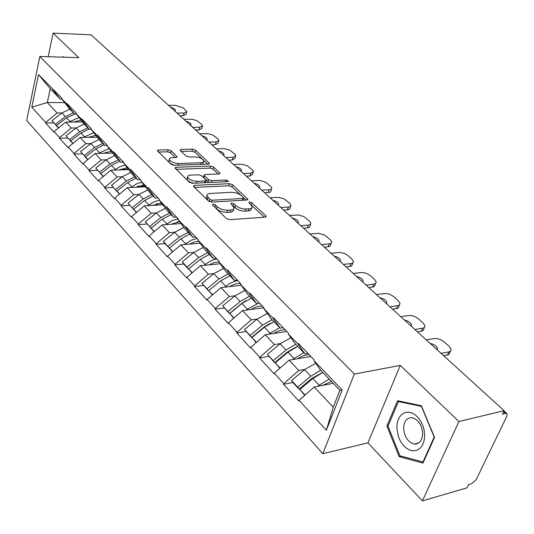 <?xml version="1.0" encoding="UTF-8"?>
<svg xmlns="http://www.w3.org/2000/svg" width="534" height="534" viewBox="0 0 534 534"><rect width="100%" height="100%" fill="white"/><g stroke="black" fill="none" stroke-linecap="round" stroke-linejoin="round"><path stroke-width="0.8" d="M213.166 204.135L212.398 204.669L212.652 205.089L226.396 218.553L229.733 219.701L265.171 217.151L266.166 216.424L265.745 215.763L251.748 202.68L249.505 201.919L248.797 202.413L252.128 206.538C252.235 207.866 251.154 208.64 248.884 208.847L245.98 209.034C241.949 209.041 238.484 207.853 235.587 205.477L233.819 203.788L231.549 203.013L230.815 203.527L234.072 207.639C234.186 209.021 233.058 209.822 230.688 210.036L227.718 210.229C223.599 210.236 220.095 209.041 217.211 206.631L215.456 204.916L213.166 204.135M171.167 150.795L168.137 149.76L158.411 150.007L157.296 150.661L170.96 164.245L174.071 165.306L208.507 164.105L209.535 163.464L195.531 150.167L192.54 149.153L181.139 149.44L180.071 150.061L180.379 150.555L186.126 156.028L189.169 157.063L194.87 156.889C199.576 157.236 202.573 158.625 203.861 161.054L203.421 162.116L201.465 162.737L178.443 163.524C173.657 163.197 170.626 161.809 169.345 159.352L169.518 158.558L170.54 157.857L176.107 157.457L177.195 156.802L171.167 150.795L170.613 152.844L167.583 151.81L158.511 152.05M400.266 365.403L367.926 442.873L422.427 500.879L458.906 421.526L400.266 365.403L354.356 374.04L39.85 56.45L78.738 57.665L53.1 33.121L91.047 34.83L504.083 410.693L502.401 414.204L505.571 413.429L503.622 411.654M458.906 421.526L504.083 410.693M194.59 185.351L193.482 186.079L193.822 186.64L208.44 200.964L211.704 202.079L246.835 199.99L247.836 199.289L232.537 184.744L229.406 183.676L194.59 185.351L194.129 186.94M189.283 182.194L174.992 167.976L176.1 167.289L210.576 166.041L213.633 167.082L220.035 173.283L219.013 173.937L205.149 174.518L204.095 175.192L204.435 175.739L208.48 179.604L211.624 180.672L226.096 180.011L228.525 181.159L227.818 181.627L192.467 183.282L189.283 182.194M354.356 374.04L322.803 453.68L26.7 120.504L39.85 56.45M53.667 122.907L45.57 122.967L53.954 132.178L54.081 131.611L65.649 122.086L82.43 121.959M45.57 122.967L45.69 122.406L31.793 107.167L38.515 74.613L61.483 97.755L61.357 98.336L66.99 104.19L67.124 103.603L76.088 112.908L75.955 113.495L81.829 119.596L81.962 119.002L91.307 128.694L91.167 129.295L97.295 135.656L97.442 135.055L107.194 145.175L107.04 145.782L113.442 152.424L113.588 151.81L123.775 162.376L123.621 162.99L130.303 169.932L130.456 169.311L141.103 180.358L140.943 180.979L147.931 188.235L148.098 187.608L159.239 199.169L159.065 199.803L166.381 207.399L166.561 206.758L178.229 218.867L178.049 219.507L185.712 227.471L185.899 226.83L198.141 239.526L197.947 240.173L205.99 248.53L206.191 247.876L219.04 261.206L218.833 261.867L227.284 270.645L227.497 269.977L241.001 283.988L240.787 284.662L249.678 293.894L249.899 293.219L264.116 307.964L263.883 308.645L273.248 318.371L273.481 317.69L288.467 333.229L288.22 333.917L298.099 344.176L298.346 343.482L314.159 359.883L313.899 360.584L342.201 389.974L326.347 430.277L299.06 400.346L314.232 386.976L333.223 383.332M292.926 382.531L283.561 384.273L298.806 401.014L299.06 400.346M283.561 384.273L283.801 383.612L274.262 373.146L289.088 360.183L310.868 356.472M268.842 356.398L259.571 357.934L274.029 373.813L274.262 373.146M259.571 357.934L259.798 357.273L250.746 347.347L265.224 334.758L286.805 331.507M245.967 331.574L236.789 332.922L250.519 348.001L250.746 347.347M236.789 332.922L237.003 332.268L228.398 322.836L242.556 310.601L263.923 307.771M224.207 307.964L215.129 309.139L228.192 323.477L228.398 322.836M215.129 309.139L215.329 308.498L207.139 299.514L220.996 287.619L241.234 285.276M203.487 285.483L194.509 286.498L206.945 300.155L207.139 299.514M194.509 286.498L194.696 285.864L186.9 277.306L200.45 265.732L220.208 263.756M183.736 264.05L174.852 264.917L186.713 277.94L186.9 277.306M174.852 264.917L175.032 264.297L167.596 256.133L180.866 244.859L200.177 243.204M164.886 243.591L156.102 244.332L167.416 256.754L167.596 256.133M156.102 244.332L156.275 243.711L149.166 235.921L162.162 224.927L181.053 223.572M146.87 224.046L138.186 224.66L148.999 236.535L149.166 235.921M138.186 224.66L138.353 224.053L131.558 216.604L144.293 205.89L162.783 204.789M129.649 205.356L121.058 205.857L131.397 217.211L131.558 216.604M121.058 205.857L121.211 205.256L114.717 198.127L127.199 187.674L145.315 186.807M113.155 187.454L104.664 187.855L114.563 198.728L114.717 198.127M104.664 187.855L104.811 187.267L98.59 180.439L110.832 170.233L128.587 169.578M97.348 170.306L88.964 170.613L98.45 181.026L98.59 180.439M88.964 170.613L89.105 170.032L83.137 163.484L95.145 153.512L112.561 153.058M82.196 153.859L73.906 154.079L82.997 164.065L83.137 163.484M73.906 154.079L74.032 153.505L68.312 147.224L80.1 137.478L97.188 137.198M67.644 138.072L59.448 138.213L68.178 147.798L68.312 147.224M59.448 138.213L59.574 137.645L54.081 131.611M76.249 113.875L74.426 113.882L68.786 108.008L61.357 98.336M65.649 122.086L71.229 128.026L76.042 127.98M74.426 113.882L66.99 104.19M59.574 137.645L71.229 128.026M107.14 145.382L104.731 145.435L98.61 139.06L91.167 129.295L89.265 129.335L83.391 123.214L75.955 113.495M80.1 137.478L85.907 143.673L90.8 143.573M89.265 129.335L81.829 119.596M74.032 153.505L85.907 143.673M95.145 153.512L101.2 159.966L106.173 159.82M104.731 145.435L97.295 135.656M89.105 170.032L101.2 159.966M123.554 162.142L120.864 162.229L114.476 155.574L107.04 145.782M110.832 170.233L117.153 176.961L122.206 176.754L111.519 185.205L116.993 191.619L111.519 185.205M120.864 162.229L113.442 152.424M104.811 187.267L117.153 176.961M140.422 179.651L137.705 179.764L131.03 172.816L123.621 162.99M127.199 187.674L133.794 194.703L138.94 194.429L128.026 203.114L133.674 209.722L128.026 203.114M137.705 179.764L130.303 169.932M121.211 205.256L133.794 194.703M158.057 197.94L155.307 198.094L148.332 190.832L140.943 180.979M144.293 205.89L151.189 213.233L156.422 212.899M155.307 198.094L147.931 188.235M138.353 224.053L151.189 213.233M176.5 217.078L173.724 217.265L166.421 209.662L159.065 199.803M162.162 224.927L169.378 232.61L174.705 232.203M173.724 217.265L166.381 207.399M156.275 243.711L169.378 232.61M195.811 237.109L193.001 237.343L185.358 229.38L178.049 219.507M180.866 244.859L188.415 252.902L193.842 252.408M193.001 237.343L185.712 227.471M175.032 264.297L188.415 252.902M216.056 258.116L213.213 258.383L205.196 250.039L197.947 240.173M200.45 265.732L208.367 274.162L213.894 273.575M213.213 258.383L205.99 248.53M194.696 285.864L208.367 274.162M237.303 280.15L234.433 280.477L226.009 271.706L218.833 261.867M220.996 287.619L229.3 296.47L234.94 295.783M234.433 280.477L227.284 270.645M215.329 308.498L229.3 296.47M259.624 303.312L256.721 303.686L247.869 294.468L240.787 284.662M242.556 310.601L251.287 319.899L257.041 319.098M256.721 303.686L249.678 293.894M237.003 332.268L251.287 319.899M283.107 327.669L280.176 328.103L270.858 318.404L263.883 308.645M265.224 334.758L274.409 344.543L280.29 343.609M280.176 328.103L273.248 318.371M259.798 357.273L274.409 344.543M307.844 353.334L304.887 353.828L295.068 343.609L288.22 333.917M289.088 360.183L298.76 370.489L304.767 369.415M304.887 353.828L298.099 344.176M283.801 383.612L298.76 370.489M422.427 500.879L467.036 487.822L468.598 484.578L471.742 483.664L476.241 479.572L506.859 416.193L507.026 413.71L505.571 413.429M314.232 386.976L333.223 407.215L339.871 390.261L320.587 370.182L313.899 360.584M339.871 390.261L342.201 389.974M326.347 430.277L333.223 407.215M53.1 33.121L48.167 56.711M367.926 442.873L322.803 453.68M61.911 99.057L60.175 99.044L50.249 88.704L47.306 102.535L57.131 113.008L61.871 112.994M64.634 102.608L47.306 102.535L31.793 107.167M60.175 99.044L52.753 89.398M50.249 88.704L38.515 74.613M45.69 122.406L57.131 113.008M312.317 378.926L310.928 379.187M286.424 353.488L285.45 353.648M261.96 329.231L261.34 329.324M170.74 224.313L179.678 221.717L176.988 221.91M161.802 203.467L156.222 203.794M144.687 185.972L137.565 186.306M128.287 169.185L120.057 169.485M399.165 456.677L422.961 463.065L434.529 437.413L421.406 405.767L397.583 400.714L386.89 425.972L399.165 456.677L401.234 456.149M63.967 57.205L63.813 56.744L61.917 57.138M214.301 206.705L216.564 208.781C219.441 211.19 222.938 212.392 227.057 212.378L227.718 210.229M233.658 208.988L233.411 209.775C233.518 211.157 232.39 211.965 230.027 212.185L227.057 212.378M251.708 207.859L251.454 208.647C251.561 209.982 250.479 210.756 248.21 210.963L245.306 211.157C241.281 211.17 237.824 209.982 234.933 207.606L232.917 205.717M264.343 217.211L251.367 205.049M240.914 195.257L231.903 186.813L228.779 185.745L194.636 187.441M246.014 200.036L243.577 197.754M209.849 199.442L212.125 200.223L242.937 198.428L243.644 197.934L241.522 195.771C238.691 193.482 235.307 192.327 231.356 192.3L210.369 193.428C207.96 193.622 206.798 194.403 206.898 195.791L209.849 199.442L209.235 201.512M242.963 200.217L243.557 198.214M206.645 196.645L206.264 197.92L207.399 199.803L208.033 197.667M209.021 201.391L207.399 199.803M176.173 169.351L209.975 168.083L210.576 166.041M218.206 173.971L213.033 169.124L209.975 168.083M203.594 176.914L203.828 177.822L209.308 182.488M190.504 175.125L188.248 175.693L187.574 177.001C188.909 179.591 192.026 181.046 196.919 181.346L205.056 180.973L206.124 180.285L205.777 179.724L201.739 175.853L198.615 174.785L190.504 175.125M187.828 177.682L186.973 179.104C187.614 180.939 189.824 182.314 193.608 183.229M205.457 182.675L206.017 180.652M175.406 157.477L170.613 152.844M169.638 160.066L168.777 161.428C169.325 163.07 171.334 164.359 174.818 165.28M202.606 164.312L203.608 161.935M202.466 159.225L194.957 152.183L191.966 151.169L181.32 151.449M207.706 164.132L203.387 160.087M388.171 425.671L386.89 425.972M450.322 351.345L448.9 354.503L443.701 355.751M447.492 355.043L448.86 351.913L441.064 353.348M448.86 351.913L450.669 351.045L451.143 349.47L449.101 346.299L444.502 342.174C441.111 339.477 437.633 338.276 434.075 338.569L426.292 339.911M430.07 343.349C434.195 344.35 436.692 346.112 437.56 348.622L437.212 349.843M329.171 379.113L319.192 385.188L312.851 378.472L322.79 372.472M312.851 378.472L299.848 389.453L305.034 395.08M319.192 385.188L317.904 386.269M304.734 395.347L299.848 389.453M331.387 381.423L322.957 385.301M322.049 372.759L312.01 378.272L299.067 389.193L292.919 382.524L291.597 380.502L304.5 369.641L315.754 363.247M299.067 389.193L297.752 387.177L310.728 376.23L320.654 370.242M297.752 387.177L291.597 380.502M424.236 327.616L423.562 329.919L422.768 330.82L417.555 331.954M421.326 331.327L422.628 328.236L414.865 329.505M422.628 328.236L424.47 327.415L424.971 325.887L423.082 322.963L418.703 319.032C415.452 316.455 412.061 315.287 408.53 315.521L400.794 316.702M404.392 319.979C408.37 320.947 410.766 322.609 411.581 324.959L411.193 326.167M303.813 352.714L294.014 358.534L288 352.173L297.758 346.412M288 352.173L275.284 362.813L280.103 368.039M294.014 358.534L292.806 359.549M279.809 368.3L275.284 362.813M309.279 354.823C305.768 354.676 301.95 355.964 297.825 358.694M295.656 347.274L287.299 352.106L274.643 362.693L267.454 354.322L280.076 343.789L290.917 337.728M274.643 362.693L273.295 360.657L285.984 350.044L295.729 344.296M273.295 360.657L267.454 354.322M399.372 305.007L398.664 307.377L397.857 308.252L392.63 309.279M396.382 308.732L397.616 305.675L389.9 306.79M397.616 305.675L399.499 304.901L400.019 303.412L398.271 300.709L394.092 296.964C390.981 294.501 387.677 293.36 384.173 293.546L376.477 294.574M379.908 297.698C383.752 298.639 386.055 300.208 386.816 302.411L386.396 303.599M279.749 327.656L270.117 333.249L264.403 327.202L273.995 321.668M264.403 327.202L251.968 337.528L256.447 342.387M270.117 333.249L268.982 334.191M256.16 342.634L251.968 337.528M285.216 329.858C281.745 329.645 277.994 330.833 273.969 333.436M270.311 323.257L263.829 327.255L251.454 337.528L244.525 329.458L256.874 319.239L267.34 313.478M251.454 337.528L250.079 335.479L262.488 325.179L272.066 319.659M250.079 335.479L244.525 329.458M375.636 283.447L374.307 286.578L368.854 287.639M372.585 287.165L373.753 284.148L366.084 285.116M373.753 284.148L375.669 283.414L376.21 281.979L374.588 279.476L370.603 275.891C367.612 273.535 364.388 272.427 360.917 272.567L353.268 273.455M356.545 276.438C360.263 277.346 362.479 278.835 363.2 280.904L362.74 282.072M257.875 303.532L247.409 309.213L241.975 303.466L251.401 298.146M241.975 303.466L229.807 313.491L233.979 318.017M247.409 309.213L246.334 310.1M233.692 318.257L229.807 313.491M262.341 306.129C258.91 305.849 255.219 306.957 251.287 309.446M245.794 300.749L241.522 303.626L229.406 313.605L222.725 305.815L234.813 295.883L244.932 290.403M229.406 313.605L228.005 311.542L240.153 301.543L249.572 296.236M228.005 311.542L222.725 305.815M352.954 262.855L351.599 266.012L346.145 266.973M349.85 266.559L350.965 263.589L343.342 264.417M350.965 263.589L352.907 262.895L353.461 261.5L351.959 259.177L348.148 255.759C345.278 253.496 342.127 252.415 338.689 252.515L331.093 253.276M334.231 256.126C337.822 257.008 339.958 258.416 340.639 260.365L340.145 261.513M237.677 280.537C233.612 281.305 229.653 283.24 225.795 286.351L220.629 280.877L229.894 275.751M220.629 280.877L208.714 290.616L212.599 294.828M225.795 286.351L224.781 287.179M212.325 295.068L208.714 290.616M240.567 283.541C237.169 283.207 233.545 284.228 229.693 286.611M221.383 280.277L208.42 290.83L201.972 283.307L213.8 273.655L223.612 268.422M208.42 290.83L206.998 288.76L218.893 279.042L228.145 273.935M206.998 288.76L201.972 283.307M331.26 243.17L329.878 246.348L324.432 247.215M328.116 246.862L329.171 243.925L321.601 244.632M329.171 243.925L331.14 243.27L331.714 241.922L330.319 239.766L324.398 234.967L318.691 233.318L309.887 233.972M312.884 236.702C316.362 237.557 318.424 238.898 319.065 240.734L318.544 241.855M216.904 258.99C212.886 259.684 208.988 261.54 205.216 264.564L200.283 259.344L209.395 254.404M200.283 259.344L188.615 268.822L192.233 272.747M205.216 264.564L204.248 265.351M191.966 272.981L188.615 268.822M218.88 261.927L214.094 262.581L209.114 264.864M188.676 268.909L188.415 269.123L183.623 263.923L182.187 261.854L193.775 252.462L203.294 247.449M188.415 269.123L186.987 267.053L198.628 257.595L207.733 252.675M186.987 267.053L182.187 261.854M396.862 428.168L398.431 436.652L400.153 440.63L402.389 444.161L405.046 447.078L407.996 449.227L411.087 450.502L414.177 450.829L417.094 450.175L419.704 448.573L421.867 446.097L423.462 442.873L424.403 439.048L424.643 434.836L424.17 430.451L423.008 426.119L421.213 422.067L418.883 418.509L416.146 415.619L413.149 413.543L410.032 412.375L406.961 412.168L404.091 412.929L401.561 414.604L399.485 417.107L397.97 420.318L397.082 424.063L396.862 428.168M403.631 428.608C404.525 437.092 408.049 442.232 414.21 444.034C419.55 444.134 422.367 440.503 422.661 433.154C421.733 424.63 418.215 419.484 412.101 417.715C406.714 417.641 403.891 421.273 403.631 428.608M421.473 406.481L434.175 437.126L422.981 461.963L399.919 455.796L388.018 426.039L398.391 401.575L421.686 406.434M423.522 461.823L422.981 461.963M400.006 401.228L398.391 401.575M310.494 224.333L309.827 226.703L309.093 227.524L303.652 228.305M307.304 228.005L308.312 225.108L300.796 225.702M308.312 225.108L310.307 224.494L310.895 223.185L309.593 221.183L303.906 216.577L298.312 214.962L289.575 215.496M292.452 218.106C295.823 218.933 297.818 220.215 298.419 221.95L297.872 223.045M197.086 238.431L191.232 240.24L185.585 243.791L180.872 238.811L189.837 234.046M180.872 238.811L169.445 248.03L172.822 251.694M185.585 243.791L184.664 244.532M172.555 251.914L169.445 248.03M198.815 241.361L194.222 241.989L189.49 244.118M169.572 248.217L164.752 243.451L163.311 241.375L174.665 232.237L183.916 227.431M169.331 248.417L167.89 246.341L179.297 237.136L188.248 232.39M167.89 246.341L163.311 241.375M290.589 206.291L289.922 208.701L289.181 209.488L283.748 210.189M287.372 209.942L288.333 207.079L280.871 207.572M288.333 207.079L290.349 206.498L290.943 205.236L289.735 203.367L284.268 198.948L278.781 197.366L270.117 197.787M272.874 200.29C276.145 201.098 278.074 202.313 278.648 203.955L278.067 205.023M178.162 218.8L172.389 220.515L166.835 223.953L162.343 219.194L171.154 214.595M162.343 219.194L151.135 228.178L154.286 231.589M166.835 223.953L165.961 224.66M154.026 231.809L151.135 228.178M151.329 228.452L145.275 221.817L156.402 212.912L165.406 208.3M151.102 228.632L149.647 226.563L160.834 217.598L169.638 213.013M149.647 226.563L145.275 221.817M271.499 189.003L270.831 191.439L270.077 192.193L264.657 192.821M268.255 192.62L269.169 189.79L261.767 190.184M269.169 189.79L271.205 189.25L271.813 188.028L270.685 186.286L265.418 182.041L260.045 180.479L251.454 180.799M254.097 183.202C257.275 183.99 259.144 185.151 259.684 186.7L259.083 187.741M159.319 200.143L153.999 201.832L148.919 204.989L144.621 200.444L153.291 195.998M144.621 200.444L133.633 209.194L136.577 212.385M148.919 204.989L148.078 205.663M136.324 212.599L133.633 209.194M161.401 202.933L152.817 205.383M147.704 189.997L138.94 194.429L143.179 198.915L151.836 194.483M143.179 198.915L132.212 207.653M253.176 172.409L252.582 174.291L249.905 175.993L246.341 176.147M249.905 175.993L250.78 173.203L243.437 173.51M250.78 173.203L253.456 171.514L252.402 169.885L247.329 165.8L242.056 164.272L233.538 164.499M236.075 166.802C239.165 167.563 240.974 168.677 241.488 170.152L240.861 171.16M141.857 182.201L136.684 183.823L131.778 186.853L127.666 182.494L136.197 178.196M127.666 182.494L116.886 191.032L119.636 194.009M131.778 186.853L130.977 187.494M119.382 194.216L116.886 191.032M143.92 184.951L135.663 187.267M130.77 172.469L122.226 176.741L126.284 181.033L134.808 176.747M126.284 181.033L115.524 189.557M235.567 156.475L234.987 158.398L232.283 160.02L228.746 160.14M232.283 160.02L233.118 157.263L225.835 157.49M233.118 157.263L235.821 155.648L234.827 154.126L229.94 150.194L224.767 148.692L216.323 148.832M218.76 151.049C221.77 151.79 223.519 152.857 224.013 154.253L223.359 155.234M125.143 165.013L120.117 166.568L115.364 169.478L111.419 165.306L119.816 161.141M111.419 165.306L100.846 173.637L103.409 176.42M115.364 169.478L114.59 170.092M103.169 176.621L100.846 173.637M127.192 167.729L119.236 169.925M101.2 174.131L95.699 168.056L106.206 159.793L114.563 155.668M101.013 174.284L99.538 172.222L110.097 163.905L118.488 159.753M99.538 172.222L95.699 168.056M218.64 141.163L218.066 143.112L215.342 144.667L211.838 144.747M215.342 144.667L216.137 141.944L208.921 142.097M216.137 141.944L218.86 140.402L217.939 138.974L213.213 135.189L208.14 133.714L199.769 133.767M202.112 135.903C205.043 136.624 206.745 137.652 207.212 138.974L206.538 139.928M109.13 148.532L99.631 152.831L95.846 148.826L104.117 144.794M95.846 148.826L85.467 156.963L87.863 159.559M99.631 152.831L98.883 153.418M87.629 159.759L85.467 156.963M111.165 151.215L103.483 153.298M85.867 157.517L80.534 151.603L90.847 143.533L99.07 139.541M85.687 157.657L84.218 155.601L94.578 147.484L102.835 143.459M84.218 155.601L80.534 151.603M202.353 126.438L201.792 128.414L199.042 129.902L195.564 129.942M199.042 129.902L199.803 127.212L192.654 127.292M199.803 127.212L202.553 125.737L201.678 124.395L197.119 120.744L192.14 119.296L183.843 119.276M186.099 121.331C188.956 122.039 190.605 123.02 191.052 124.275L190.358 125.203M93.77 132.712L84.539 136.858L80.908 133.013L89.044 129.101M80.908 133.013L70.715 140.956L72.951 143.386M84.539 136.858L83.818 137.418M72.717 143.579L70.715 140.956M95.793 135.362L88.37 137.345M71.155 141.57L65.976 135.816L76.102 127.933L84.198 124.062M70.982 141.697L69.513 139.654L79.686 131.724L87.816 127.82M69.513 139.654L65.976 135.816M186.666 112.267L186.112 114.256L183.356 115.678L179.905 115.691M183.356 115.678L184.083 113.028L176.988 113.041M184.083 113.028L186.847 111.613L183.376 107.975L175.566 105.338L168.51 105.318M170.68 107.301C173.463 107.988 175.072 108.936 175.499 110.131L174.785 111.032M79.032 117.52L70.041 121.518L66.556 117.827L75.367 113.882M66.556 117.827L56.544 125.59L58.633 127.86M70.041 121.518L69.347 122.059M58.406 128.047L56.544 125.59M81.041 120.143L73.852 122.026M57.018 126.251L51.985 120.651L61.937 112.941L69.914 109.183M56.864 126.371L55.389 124.335L65.382 116.586L73.392 112.801M55.389 124.335L51.985 120.651M216.564 208.781L217.211 206.631M230.027 212.185L230.688 210.036M233.158 205.91L233.819 203.788M234.933 207.606L235.587 205.477M245.306 211.157L245.98 209.034M248.21 210.963L248.884 208.847M251.087 204.749L251.748 202.68M265.298 217.138L265.745 215.763M214.808 207.065L215.456 204.916M228.779 185.745L229.406 183.676M231.903 186.813L232.537 184.744M247.042 199.963L247.449 198.675M211.571 202.086L212.125 200.223M242.363 200.257L242.937 198.428M175.666 168.857L176.1 167.289M213.033 169.124L213.633 167.082M219.334 173.904L219.681 172.736M203.828 177.822L204.435 175.739M207.866 181.687L208.48 179.604M211.11 182.408L211.624 180.672M225.575 181.727L226.096 180.011M196.419 183.095L196.919 181.346M204.549 182.715L205.056 180.973M176.58 157.397L176.887 156.302M177.982 165.173L178.443 163.524M200.617 164.379L201.091 162.757M180.732 150.895L181.139 149.44M191.966 151.169L192.54 149.153M194.957 152.183L195.531 150.167M208.867 164.065L209.194 162.937M158.004 151.549L158.411 150.007M167.583 151.81L168.137 149.76M310.728 376.23L304.5 369.641M285.984 350.044L280.076 343.789M262.488 325.179L256.874 319.239M240.153 301.543L234.813 295.883M218.893 279.042L213.8 273.655M198.628 257.595L193.775 252.462M179.297 237.136L174.665 232.237M160.834 217.598L156.402 212.912M110.097 163.905L106.206 159.793M94.578 147.484L90.847 143.533M79.686 131.724L76.102 127.933M65.382 116.586L61.937 112.941M506.866 413.563L503.969 410.926M266.025 216.851L266.166 216.424M247.716 199.683L247.836 199.289M206.264 197.92L206.898 195.791M219.928 173.637L220.035 173.283M203.487 177.268L204.095 175.192M186.973 179.104L187.574 177.001M168.777 161.428L169.345 159.352M209.435 163.798L209.535 163.464M437.086 349.723L437.56 348.622M411.107 326.094L411.581 324.959M386.362 303.566L386.816 302.411M362.753 282.065L363.2 280.904M340.245 261.433L340.639 260.365M318.718 241.715L319.065 240.734M418.856 442.88L414.21 444.034M298.112 222.852L298.419 221.95M278.374 204.782L278.648 203.955M259.444 187.467L259.684 186.7M241.275 170.853L241.488 170.152M223.819 154.9L224.013 154.253M207.038 139.568L207.212 138.974M190.898 124.829L191.052 124.275M175.359 110.638L175.499 110.131"/></g></svg>
